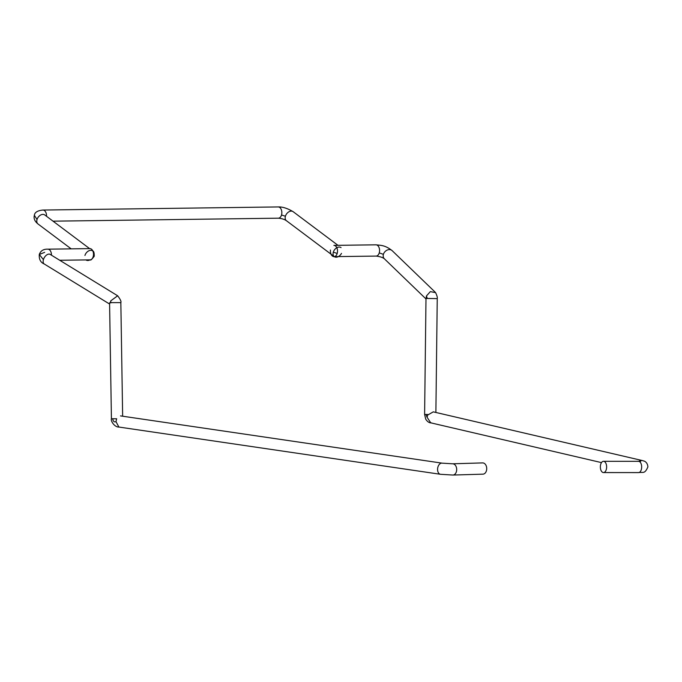 <?xml version="1.0" encoding="UTF-8"?>
<svg xmlns="http://www.w3.org/2000/svg" width="682" height="682" viewBox="0 0 682 682"><rect width="100%" height="100%" fill="white"/><g stroke="black" fill="none" stroke-linecap="round" stroke-linejoin="round"><path stroke-width="1.02" d="M638.872 461.33A5.627 4.868 -76.9 0 1 642.478 460.589L433.275 411.86L427.64 415.082L427.103 417.29L430.717 422.823L601.49 462.609M600.373 466.3A5.627 3.137 90 0 1 603.502 461.313A5.627 3.137 90 0 1 606.613 467.588A5.627 3.137 90 0 1 603.493 472.566A5.627 3.137 90 0 1 600.373 466.3M431.672 422.934C429.413 423.079 427.426 421.826 425.721 419.166L424.605 414.434L427.946 414.486M435.883 412.465L437.247 298.597L426.105 298.46M426.088 298.469L426.48 295.92L430.333 291.623L435.602 292.646C437.017 295.647 437.571 297.633 437.247 298.597M435.21 292.203L392.133 250.635A5.627 4.442 134 0 0 387.257 250.055A5.627 4.442 134 0 0 383.403 254.352A5.627 4.442 134 0 0 384.316 258.734C382.593 257.404 379.848 256.517 376.089 256.082L376.089 256.082A5.627 3.563 -90.8 0 0 379.252 252.877A5.627 3.563 -90.8 0 0 375.944 244.821L333.89 245.384A5.627 3.563 89.2 0 1 333.89 245.384A5.627 3.563 89.2 0 1 336.942 247.975A5.627 3.563 89.2 0 1 337.198 253.44A5.627 3.563 89.2 0 1 334.427 256.603A5.627 3.563 89.2 0 1 334.035 256.637A5.627 3.563 89.2 0 1 334.001 256.637A5.627 3.563 89.2 0 1 330.446 250.03M334.282 256.62A5.627 3.913 -53.1 0 1 333.31 252.178A5.627 3.913 -53.1 0 1 337.087 247.592A5.627 3.913 -53.1 0 1 341.043 247.617M341.486 253.38A5.627 3.913 -53.1 0 1 334.402 256.705A5.627 3.913 -53.1 0 1 334.291 256.628L334.402 256.705M59.718 260.268L90.024 259.868A5.627 3.563 -90.8 0 0 90.067 259.868A5.627 3.563 -90.8 0 0 90.339 259.842L89.871 259.944A5.627 3.913 -53.1 0 1 85.915 259.91M84.935 255.469A5.627 3.913 -53.1 0 1 92.556 250.823A5.627 3.913 -53.1 0 1 92.667 250.908C93.775 251.036 94.295 252.817 94.227 256.253C91.857 259.39 90.561 260.584 90.331 259.842A5.627 3.563 -90.8 0 0 93.178 256.662A5.627 3.563 -90.8 0 0 92.922 251.198A5.627 3.563 -90.8 0 0 89.879 248.606A5.627 3.563 -90.8 0 0 89.871 248.606L47.817 249.169A5.627 3.563 89.2 0 1 51.448 255.196M110.441 302.876L110.723 300.89L117.645 295.783C120.39 299.347 121.447 301.632 120.842 302.629L110.433 302.629M119.231 427.068C114.772 427.486 110.51 421.075 111.422 418.739L109.58 302.808L110.424 302.714M111.422 418.739L116.69 418.791M116.545 419.132L116 421.638L118.873 427.043L440.47 474.288A5.627 3.657 -81.6 0 1 437.597 468.884A5.627 3.657 -81.6 0 1 442.107 463.146L120.509 415.901M452.899 475.047L482.933 474.161A5.627 3.956 -91.7 0 0 486.709 469.173A5.627 3.956 -91.7 0 0 482.6 462.908L452.575 463.794A5.627 3.956 88.3 0 1 456.676 470.051A5.627 3.956 88.3 0 1 452.899 475.047L440.47 474.288M603.493 472.566L638.531 472.592A5.627 3.137 -90 0 0 641.651 467.605A5.627 3.137 -90 0 0 638.54 461.33L640.722 461.245L639.588 461.654M425.875 414.46L427.103 417.29M426.48 295.92L427.264 298.486M384.316 258.734L425.986 298.946M375.944 244.821L375.944 244.821C380.829 245.401 384.98 245.034 392.133 250.635M379.252 252.877L383.403 254.352M333.31 252.178L337.198 253.44M337.982 245.324L293.141 211.684A5.627 3.913 126.9 0 0 285.408 216.245A5.627 3.913 126.9 0 0 286.389 220.687L334.291 256.628M286.389 220.687C284.334 219.289 281.657 218.462 278.35 218.189A5.627 3.563 -90.8 0 0 278.358 218.189A5.627 3.563 -90.8 0 0 281.521 214.992A5.627 3.563 -90.8 0 0 278.205 206.936L278.205 206.936C282.519 206.748 287.497 208.334 293.141 211.684M281.521 214.992L285.408 216.245M42.889 210.047A5.627 3.563 89.2 0 1 42.906 210.047L42.906 210.047A5.627 3.563 89.2 0 1 46.529 216.288M44.628 214.873L44.765 214.966A5.627 3.913 126.9 0 0 37.033 219.527L34.373 215.333C34.663 212.366 37.51 210.602 42.906 210.047L278.205 206.936M37.033 219.527A5.627 3.913 126.9 0 0 38.013 223.977L38.013 223.977C34.705 221.309 33.495 218.428 34.373 215.333M93.178 256.662L94.227 256.253M47.8 249.169A5.627 3.563 89.2 0 1 47.817 249.169C43.512 248.99 40.664 250.754 39.283 254.454L44.654 252.366M49.684 254.198L50.144 254.395A5.627 3.291 121.5 0 0 43.418 259.646L39.283 254.454C38.934 259.296 40.596 262.485 44.262 264.002A5.627 3.291 121.5 0 0 44.262 264.002L109.597 304.044M43.418 259.646A5.627 3.291 121.5 0 0 44.253 264.002M110.851 302.876L110.723 300.89M116 421.638C114.295 422.38 113.195 421.433 112.7 418.808M638.531 472.592C643.407 471.842 644.643 474.271 647.9 466.906C647.508 461.774 643.748 460.93 644.081 461.083L642.478 460.589M603.502 461.313L638.54 461.33M424.605 414.434L425.994 298.469M376.089 256.082L334.035 256.637M334.427 256.603L333.967 256.637M278.358 218.189L53.034 221.173M38.013 223.977L71.175 248.853M44.765 214.966L89.615 248.615M50.144 254.395L117.44 295.647M120.842 302.629L122.649 416.216M452.575 463.794L442.107 463.146"/></g></svg>
